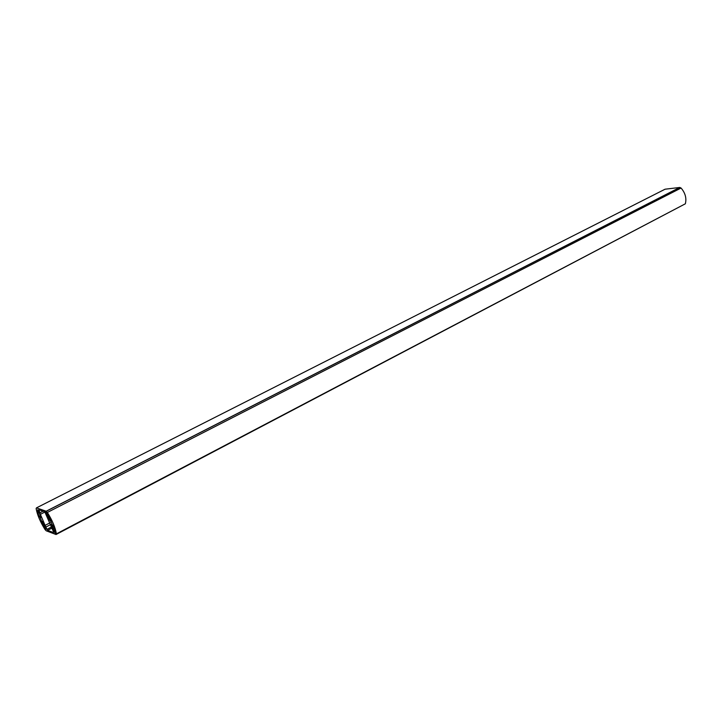 <?xml version="1.0" encoding="UTF-8"?>
<svg xmlns="http://www.w3.org/2000/svg" width="722" height="722" viewBox="0 0 722 722"><rect width="100%" height="100%" fill="white"/><g stroke="black" fill="none" stroke-linecap="round" stroke-linejoin="round"><path stroke-width="1.08" d="M56.415 533.856L685.349 203.794C686.721 198.243 685.295 192.991 681.072 188.036L47.354 512.449L46.181 511.212L36.452 507.882L36.127 508.586C37.318 514.957 40.297 521.952 45.044 529.56L46.19 530.787L56.045 534.524L56.415 533.856C55.287 527.421 52.264 520.291 47.354 512.449M685.349 203.794L56.406 534.334M46.181 511.212L679.727 187.458L665.052 189.209L36.452 507.882M679.727 187.458L681.072 188.036M40.279 517.8L41.407 520.562L40.279 517.8M38.311 512.124L37.21 510.968L39.304 516.817L40.739 517.683L39.629 513.649L37.661 509.75L38.284 512.051L38.925 511.817M41.118 521.094L44.132 527.259L44.295 526.365L45.856 529.244L42.436 521.428L41.28 521.013M51 521.645L52.146 524.461L51 521.645M47.661 516.474L50.215 521.076L51.37 521.131L46.109 511.717C45.251 512.142 45.739 513.685 47.589 516.338L48.897 515.833M52.923 525.183L51.695 524.795L55.242 533.711L54.755 529.136L52.968 525.156M52.056 528.053L47.643 530.354L53.536 532.574L53.518 531.825L44.746 511.754L38.88 509.723L39.9 512.828L43.121 511.185M47.643 530.354L46.912 529.343L51.785 526.807M51.018 524.38L45.928 527.024L46.912 529.343M45.928 527.024L45.08 525.381L50.341 522.656M44.999 511.988L40.396 514.344L45.08 525.381M40.396 514.344L39.9 512.828M38.898 511.736L38.284 512.051M52.868 528.793L54.294 528.044M48.816 515.707L47.589 516.338M39.8 510.039L38.907 510.49M37.824 513.342L39.06 512.719M37.788 513.243L39.006 512.62M39.304 516.817L40.342 516.284M38.329 512.331L38.97 512.006M42.589 524.551L43.744 523.964M42.643 524.659L43.798 524.064M44.177 526.212L44.827 525.869M44.295 526.365L44.863 526.067M52.823 528.675L54.249 527.935M49.998 520.788L51.009 520.273M40.008 516.979L40.495 516.726M38.338 512.394L38.988 512.06M44.114 526.167L44.8 525.806M46.289 511.266L679.889 187.449M55.747 533.441L55.242 533.711M52.047 528.017L47.607 530.336"/></g></svg>
